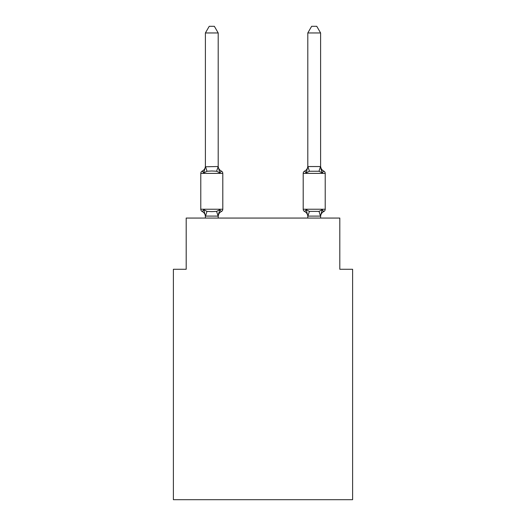 <?xml version="1.0" encoding="UTF-8"?>
<svg xmlns="http://www.w3.org/2000/svg" width="526" height="526" viewBox="0 0 526 526"><rect width="100%" height="100%" fill="white"/><g stroke="black" fill="none" stroke-linecap="round" stroke-linejoin="round"><path stroke-width="0.79" d="M352.611 499.7L352.611 269.273L339.809 269.273L339.809 218.066L186.191 218.066L186.191 269.273L173.389 269.273L173.389 499.7L352.611 499.7M323.773 211.537A2.558 2.558 0 0 0 325.213 209.236A2.558 2.558 0 0 1 323.773 211.537L323.043 211.182L323.773 211.537A2.558 2.558 0 0 0 325.213 209.236A2.558 2.558 0 0 1 323.773 211.537A2.558 2.558 0 0 0 325.213 209.236A2.558 2.558 0 0 1 323.773 211.537L323.043 211.182L323.773 211.537A2.558 2.558 0 0 0 325.213 209.236A2.558 2.558 0 0 1 323.773 211.537A2.558 2.558 0 0 0 325.213 209.236A2.558 2.558 0 0 1 323.773 211.537L323.043 211.182L323.773 211.537A2.558 2.558 0 0 0 325.213 209.236A2.558 2.558 0 0 1 323.773 211.537A2.558 2.558 0 0 0 325.213 209.236A2.558 2.558 0 0 1 323.773 211.537L323.043 211.182L323.773 211.537A2.558 2.558 0 0 0 325.213 209.236A2.558 2.558 0 0 1 323.773 211.537A2.558 2.558 0 0 0 325.213 209.236A2.558 2.558 0 0 1 323.773 211.537L323.043 211.182L323.773 211.537A2.558 2.558 0 0 0 325.213 209.236A2.558 2.558 0 0 1 323.773 211.537A2.558 2.558 0 0 0 325.213 209.236A2.558 2.558 0 0 1 323.773 211.537L323.043 211.182L323.773 211.537A2.558 2.558 0 0 0 325.213 209.236A2.558 2.558 0 0 1 323.773 211.537A2.558 2.558 0 0 0 325.213 209.236A2.558 2.558 0 0 1 323.773 211.537L323.043 211.182L323.773 211.537A2.558 2.558 0 0 0 325.213 209.236A2.558 2.558 0 0 1 323.773 211.537A2.558 2.558 0 0 0 325.213 209.236A2.558 2.558 0 0 1 323.773 211.537L323.043 211.182L323.773 211.537A2.558 2.558 0 0 0 325.213 209.236A2.558 2.558 0 0 1 323.773 211.537A2.558 2.558 0 0 0 325.213 209.236A2.558 2.558 0 0 1 323.773 211.537L323.043 211.182L323.773 211.537A2.558 2.558 0 0 0 325.213 209.236A2.558 2.558 0 0 1 323.773 211.537A2.558 2.558 0 0 0 325.213 209.236A2.558 2.558 0 0 1 323.773 211.537L322.208 209.736L323.773 211.537A5.635 5.635 0 0 0 320.604 216.6L320.604 216.6M306.803 170.865L306.204 172.89L304.639 171.088L306.204 172.89L306.803 170.865L306.204 172.89L306.803 170.865L306.204 172.89L306.803 170.865L306.204 172.89L306.803 170.865L306.204 172.89L306.803 170.865L306.204 172.89L306.803 170.865L306.204 172.89L306.803 170.865L306.204 172.89L306.803 170.865L306.204 172.89L306.803 170.865L306.204 172.89L309.406 171.239L319.006 171.239L322.208 172.89L323.773 171.088L322.208 172.89L320.873 168.708L322.208 172.89L323.773 171.088L322.208 172.89L320.873 168.708L322.208 172.89L323.773 171.088L322.208 172.89L320.873 168.708L322.208 172.89L323.773 171.088L322.208 172.89L320.873 168.708L322.208 172.89L323.773 171.088L322.208 172.89L320.873 168.708L322.208 172.89L323.773 171.088L322.208 172.89L320.873 168.708L322.208 172.89L323.773 171.088L322.208 172.89L323.773 171.088L322.208 172.89L320.873 168.708L322.208 172.89L323.773 171.088L322.208 172.89L323.773 171.088L322.208 172.89L320.873 168.708L322.208 172.89L323.773 171.088L322.208 172.89L323.773 171.088L322.208 172.89L320.873 168.708L322.208 172.89L323.773 171.088A2.558 2.558 0 0 1 325.213 173.389L325.213 209.236L303.2 209.236A2.558 2.558 0 0 0 304.639 211.537L306.204 209.736L304.639 211.537A5.635 5.635 0 0 1 307.802 216.6L307.802 215.844L307.802 216.6A5.635 5.635 0 0 0 304.639 211.537L306.204 209.736L304.639 211.537A5.635 5.635 0 0 1 307.802 216.6A5.635 5.635 0 0 0 304.639 211.537L306.204 209.736L304.639 211.537A5.635 5.635 0 0 1 307.802 216.6A5.635 5.635 0 0 0 304.639 211.537L306.204 209.736L304.639 211.537A5.635 5.635 0 0 1 307.802 216.6A5.635 5.635 0 0 0 304.639 211.537L306.204 209.736L304.639 211.537A5.635 5.635 0 0 1 307.802 216.6A5.635 5.635 0 0 0 304.639 211.537L306.204 209.736L304.639 211.537A5.635 5.635 0 0 1 307.802 216.6A5.635 5.635 0 0 0 304.639 211.537L306.204 209.736L304.639 211.537A5.635 5.635 0 0 1 307.802 216.6A5.635 5.635 0 0 0 304.639 211.537L306.204 209.736L304.639 211.537A5.635 5.635 0 0 1 307.802 216.6A5.635 5.635 0 0 0 304.639 211.537L306.204 209.736L304.639 211.537A5.635 5.635 0 0 1 307.802 216.6A5.635 5.635 0 0 0 304.639 211.537L306.204 209.736L304.639 211.537L306.204 209.736L309.406 211.38L319.006 211.38L322.208 209.736L320.505 216.107L307.907 216.107L306.204 209.736L304.639 211.537A5.635 5.635 0 0 1 307.802 216.6M307.802 166.545L320.604 166.545L320.604 32.954L307.802 32.954L307.802 166.781L306.204 172.89L304.639 171.088A2.558 2.558 0 0 0 303.2 173.389L303.2 209.236A2.558 2.558 0 0 0 304.639 211.537A2.558 2.558 0 0 1 303.2 209.236A2.558 2.558 0 0 0 304.639 211.537A2.558 2.558 0 0 1 303.2 209.236A2.558 2.558 0 0 0 304.639 211.537A2.558 2.558 0 0 1 303.2 209.236A2.558 2.558 0 0 0 304.639 211.537A2.558 2.558 0 0 1 303.2 209.236A2.558 2.558 0 0 0 304.639 211.537A2.558 2.558 0 0 1 303.2 209.236A2.558 2.558 0 0 0 304.639 211.537A2.558 2.558 0 0 1 303.2 209.236A2.558 2.558 0 0 0 304.639 211.537A2.558 2.558 0 0 1 303.2 209.236A2.558 2.558 0 0 0 304.639 211.537A2.558 2.558 0 0 1 303.2 209.236A2.558 2.558 0 0 0 304.639 211.537A2.558 2.558 0 0 1 303.2 209.236M205.396 216.6L205.396 216.6A5.635 5.635 0 0 0 202.227 211.537A2.558 2.558 0 0 1 200.787 209.236A2.558 2.558 0 0 0 202.227 211.537A2.558 2.558 0 0 1 200.787 209.236A2.558 2.558 0 0 0 202.227 211.537A2.558 2.558 0 0 1 200.787 209.236A2.558 2.558 0 0 0 202.227 211.537A2.558 2.558 0 0 1 200.787 209.236A2.558 2.558 0 0 0 202.227 211.537A2.558 2.558 0 0 1 200.787 209.236A2.558 2.558 0 0 0 202.227 211.537A2.558 2.558 0 0 1 200.787 209.236A2.558 2.558 0 0 0 202.227 211.537A2.558 2.558 0 0 1 200.787 209.236A2.558 2.558 0 0 0 202.227 211.537A2.558 2.558 0 0 1 200.787 209.236A2.558 2.558 0 0 0 202.227 211.537A2.558 2.558 0 0 1 200.787 209.236A2.558 2.558 0 0 0 202.227 211.537A2.558 2.558 0 0 1 200.787 209.236A2.558 2.558 0 0 0 202.227 211.537A2.558 2.558 0 0 1 200.787 209.236A2.558 2.558 0 0 0 202.227 211.537A2.558 2.558 0 0 1 200.787 209.236A2.558 2.558 0 0 0 202.227 211.537A2.558 2.558 0 0 1 200.787 209.236A2.558 2.558 0 0 0 202.227 211.537A2.558 2.558 0 0 1 200.787 209.236A2.558 2.558 0 0 0 202.227 211.537A2.558 2.558 0 0 1 200.787 209.236A2.558 2.558 0 0 0 202.227 211.537A2.558 2.558 0 0 1 200.787 209.236A2.558 2.558 0 0 0 202.227 211.537A2.558 2.558 0 0 1 200.787 209.236A2.558 2.558 0 0 0 202.227 211.537L203.792 209.736L202.227 211.537A2.558 2.558 0 0 1 200.787 209.236A2.558 2.558 0 0 0 202.227 211.537A2.558 2.558 0 0 1 200.787 209.236A2.558 2.558 0 0 0 202.227 211.537L203.792 209.736L202.227 211.537L203.792 209.736L202.227 211.537L203.792 209.736L202.227 211.537L203.792 209.736L202.227 211.537L203.792 209.736L202.227 211.537L203.792 209.736L202.227 211.537L203.792 209.736L202.227 211.537L203.792 209.736L202.227 211.537L203.792 209.736L202.227 211.537L203.792 209.736L206.994 211.38L211.794 211.636L216.594 211.38L219.796 209.736L221.361 211.537A2.558 2.558 0 0 0 222.8 209.236L222.8 173.389A2.558 2.558 0 0 0 221.361 171.088L219.796 172.89L221.361 171.088A2.558 2.558 0 0 1 222.8 173.389A2.558 2.558 0 0 0 221.361 171.088L219.796 172.89L221.361 171.088A2.558 2.558 0 0 1 222.8 173.389A2.558 2.558 0 0 0 221.361 171.088L219.796 172.89L221.361 171.088A2.558 2.558 0 0 1 222.8 173.389A2.558 2.558 0 0 0 221.361 171.088L219.796 172.89L221.361 171.088A2.558 2.558 0 0 1 222.8 173.389A2.558 2.558 0 0 0 221.361 171.088L219.796 172.89L221.361 171.088A2.558 2.558 0 0 1 222.8 173.389A2.558 2.558 0 0 0 221.361 171.088L219.796 172.89L221.361 171.088A2.558 2.558 0 0 1 222.8 173.389A2.558 2.558 0 0 0 221.361 171.088L219.796 172.89L221.361 171.088A2.558 2.558 0 0 1 222.8 173.389A2.558 2.558 0 0 0 221.361 171.088L219.796 172.89L221.361 171.088A2.558 2.558 0 0 1 222.8 173.389A2.558 2.558 0 0 0 221.361 171.088L219.796 172.89L221.361 171.088A2.558 2.558 0 0 1 222.8 173.389A2.558 2.558 0 0 0 221.361 171.088L219.796 172.89L216.594 171.239L211.794 170.983L206.994 171.239L203.792 172.89L202.227 171.088L203.792 172.89L202.227 171.088L202.957 171.437M218.198 32.954L205.396 32.954L209.236 26.3L214.352 26.3L218.198 32.954L218.198 166.781L219.796 172.89M218.796 212.833L218.198 215.844L219.796 209.736L221.361 211.537A5.635 5.635 0 0 0 218.198 216.6L218.796 212.833L218.093 216.107L205.396 216.074L203.792 209.736M218.198 166.545L216.594 171.239M222.8 173.389L200.787 173.389A2.558 2.558 0 0 1 202.227 171.088L203.792 172.89L202.227 171.088A5.635 5.635 0 0 0 205.396 166.025L205.396 166.781L218.093 166.512M307.802 216.074L307.802 218.066M306.204 172.89L304.639 171.088A5.635 5.635 0 0 0 307.802 166.025M200.787 173.389L200.787 209.236L222.8 209.236M205.396 32.954L205.396 166.545M218.198 218.066L218.198 216.074M205.396 218.066L205.396 216.074M203.792 172.89L205.396 166.781M218.198 166.025A5.635 5.635 0 0 0 221.361 171.088M320.604 166.545L322.208 172.89L320.873 168.708M320.604 218.066L320.604 216.074M323.773 171.088A5.635 5.635 0 0 1 320.604 166.025M307.802 32.954L311.648 26.3L316.764 26.3L320.604 32.954M206.994 211.38L205.495 216.107M216.594 211.38L218.093 216.107M205.495 166.512L206.994 171.239M325.213 173.389L303.2 173.389M320.505 216.107L319.006 211.38M307.907 216.107L309.406 211.38M319.006 171.239L320.505 166.512M309.406 171.239L307.907 166.512"/></g></svg>
